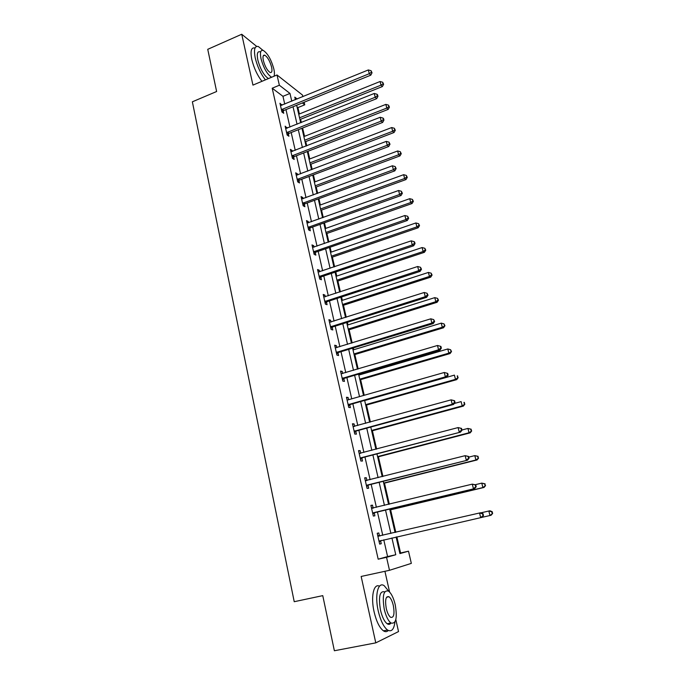 <?xml version="1.0" encoding="UTF-8"?>
<svg xmlns="http://www.w3.org/2000/svg" width="685" height="685" viewBox="0 0 685 685"><rect width="100%" height="100%" fill="white"/><g stroke="black" fill="none" stroke-linecap="round" stroke-linejoin="round"><path stroke-width="1.03" d="M399.817 553.155L408.5 551.185L411.334 563.378L389.491 570.305L386.546 557.325L395.767 554.747L391.923 537.973M256.652 46.392L241.736 34.25L207.743 49.32L216.623 91.507L192.365 101.808L294.225 601.704L322.763 595.633L334.374 650.75L375.782 642.864L398.533 631.57L395.827 619.6M389.602 592.037L384.919 571.299M284.729 104.094L282.965 96.328L272.202 88.211L279.352 85.231L277.023 74.973L302.487 95.061L302.864 96.688M304.149 102.228L304.757 104.831L302.342 102.964M299.379 113.967L297.915 107.596L304.757 104.831M400.562 552.949L396.855 536.843M395.81 532.305L390.621 509.811M389.328 504.203L384.473 483.13M382.932 476.452L378.403 456.784M376.622 449.069L372.4 430.754M370.388 422.028L366.475 405.041M364.232 395.331L360.618 379.644M359.522 374.892L359.3 373.916M358.161 368.975L354.839 354.556M353.725 349.744L353.314 347.946M352.158 342.937L349.119 329.759M347.997 324.895L347.398 322.301M346.233 317.232L343.476 305.262M342.337 300.338L341.558 296.965M340.376 291.844L337.893 281.047M336.746 276.081L335.796 271.945M334.597 266.765L332.379 257.123M331.223 252.097L330.093 247.225M328.886 241.993L326.925 233.474M325.76 228.405L324.467 222.805M323.251 217.522L321.539 210.107M320.357 204.986L318.91 198.684M317.677 193.341L316.213 187.005M315.023 181.833L313.413 174.846M312.172 169.452L310.947 164.169M309.748 158.954L307.985 151.282M306.726 145.854L305.75 141.59M304.534 136.332L302.616 128.009M301.349 122.529L300.604 119.267M297.915 107.596L297.05 106.946M272.202 88.211L378.18 559.183L387.59 556.562L383.78 539.831M382.752 535.319L377.435 511.918M376.39 507.328L371.176 484.355M370.114 479.697L364.985 457.152M363.915 452.417L358.88 430.291M357.793 425.488L352.852 403.765M351.748 398.901L346.893 377.563M345.771 372.64L341.01 351.696M339.88 346.704L335.205 326.146M334.057 321.094L329.468 300.903M328.303 295.8L323.8 275.978M322.626 270.815L318.2 251.344M317.018 246.129L312.668 227.009M311.469 221.743L307.205 202.965M305.998 197.648L301.802 179.213M300.587 173.844L296.468 155.735M295.235 150.315L291.193 132.539M289.952 127.067L285.979 109.609M281.903 105.25L279.959 103.247L281.946 112.032L283.727 113.308L283.196 110.944M287.101 128.206L285.148 126.168L287.152 135.048L288.924 136.255L288.385 133.858M292.367 151.436L292.152 150.503L290.389 149.356L292.426 158.346L294.182 159.468L293.634 157.045M297.692 174.94L297.453 173.887L295.697 172.817L297.752 181.919L299.508 182.955L298.951 180.498M303.078 198.719L302.813 197.545L301.066 196.561L303.147 205.765L304.893 206.716L304.328 204.241M308.533 222.796L308.233 221.486L306.503 220.587L308.61 229.912L310.339 230.776L309.774 228.268M314.055 247.157L313.73 245.718L312 244.913L314.132 254.34L315.853 255.12L315.28 252.577M315.211 252.294L315.074 251.678M319.638 271.825L319.278 270.25L317.566 269.53L319.732 279.078L321.436 279.763L320.854 277.185M320.794 276.911L320.666 276.338M325.298 296.785L324.904 295.072L323.209 294.447L325.392 304.114L327.087 304.705L326.497 302.102M326.437 301.845L326.317 301.306M331.018 322.061L330.598 320.203L328.911 319.672L331.12 329.459L332.807 329.956L332.208 327.319M332.156 327.07L332.045 326.582M336.815 347.646L336.361 345.642L334.682 345.214L336.926 355.121L338.595 355.515L337.996 352.843M337.945 352.621L337.842 352.167M342.688 373.556L342.2 371.407L340.531 371.073L342.8 381.108L344.461 381.399L343.853 378.694M348.631 399.783L348.108 397.488L346.456 397.257L348.751 407.412L350.395 407.601L349.778 404.869M354.642 426.353L354.085 423.895L352.45 423.775L354.779 434.059L356.414 434.144L355.78 431.37M360.738 453.256L360.147 450.636L358.529 450.627L360.884 461.048L362.502 461.014L361.86 458.214M366.912 480.502L366.287 477.728L364.677 477.822L367.066 488.379L368.667 488.234L368.025 485.391M373.145 508.022L372.494 505.153L370.902 505.367L373.325 516.062L374.909 515.805L374.258 512.928M379.447 535.85L378.796 532.947L377.212 533.272L379.67 544.104L381.237 543.727L380.577 540.816M389.491 570.305L361.158 576.453L375.782 642.864M378.18 559.183L386.546 557.325M241.736 34.25L252.945 85.111L277.023 74.973M396.101 537.014L399.92 553.583L408.5 551.185M297.204 99L294.79 97.142L295.389 99.745M296.665 105.267L300.698 122.786M301.957 128.266L306.067 146.11M307.317 151.539L311.504 169.709M312.745 175.095L317.001 193.59M318.234 198.924L322.575 217.761M323.791 223.053L328.209 242.225M329.416 247.465L333.912 266.996M335.102 272.176L339.683 292.067M340.865 297.196L345.531 317.455M346.696 322.524L351.456 343.159M352.604 348.168L357.45 369.181M358.589 374.13L363.521 395.536M364.643 400.417L369.66 422.225M370.773 427.046L375.894 449.257M376.981 454.009L382.196 476.64M383.275 481.324L388.583 504.383M389.645 508.989L395.057 532.476M291.776 101.217L289.986 93.434L279.352 85.231M390.887 533.444L385.501 509.983M384.448 505.376L379.165 482.351M378.094 477.676L372.914 455.08M371.827 450.336L366.74 428.142M365.636 423.33L360.644 401.556M359.522 396.675L354.616 375.294M353.486 370.354L348.674 349.367M347.526 344.358L342.8 323.748M341.635 318.688L337.003 298.454M335.821 293.334L331.266 273.469M330.084 268.289L325.606 248.783M324.407 243.552L320.015 224.397M318.808 219.114L314.492 200.303M313.268 194.968L309.029 176.49M307.796 171.104L303.635 152.969M302.393 147.532L298.309 129.713M297.05 124.242L293.034 106.74M282.965 96.328L289.986 93.434M387.59 556.562L395.767 554.747M280.388 105.113L281.749 104.557M285.551 127.941L286.921 127.401M290.774 151.042L292.152 150.503M296.057 174.41L297.453 173.887M301.409 198.068L302.813 197.545M306.82 222L308.233 221.486M312.3 246.215L313.73 245.718M317.84 270.738L319.278 270.25M323.457 295.552L324.904 295.072M329.134 320.666L330.598 320.203M334.888 346.096L336.361 345.642M340.71 371.844L342.2 371.407M346.601 397.916L348.108 397.488M352.578 424.315L354.085 423.895M358.623 451.047L360.147 450.636M364.745 478.113L366.287 477.728M370.945 505.539L372.494 505.153M377.221 533.307L378.796 532.947M379.661 544.087L381.237 543.727M282.109 109.163L283.89 110.456L370.782 75.17L369.283 73.697L281.415 109.66M371.433 72.208L372.032 72.798L371.056 70.709L371.433 72.208L369.283 73.697L368.342 69.947L280.499 105.61M283.89 110.456L281.972 112.049M370.782 75.17L372.032 72.798M371.056 70.709L368.342 69.947M299.944 119.532L382.401 86.55L380.988 85.163L380.064 81.515L298.728 114.232M299.55 117.803L380.988 85.163L383.061 83.716L383.626 84.272L382.692 82.251L383.061 83.716M380.064 81.515L382.692 82.251M383.626 84.272L382.401 86.55M262.929 50.322L258.365 46.537C254.657 45.664 253.621 49.5 255.257 58.02C257.38 66.582 260.762 73.86 265.403 79.862M254.966 48.01C251.241 47.162 250.179 50.998 251.806 59.509C253.921 68.063 257.303 75.333 261.961 81.309M268.477 78.57L268.451 78.561C264.033 75.718 260.497 69.553 257.843 60.057C256.652 53.91 257.406 51.152 260.077 51.777M274 76.249C274.617 74.699 274.557 72.25 273.82 68.894C271.174 59.458 267.647 53.302 263.22 50.416C260.557 49.782 259.82 52.539 261.011 58.696C263.682 68.192 267.201 74.374 271.594 77.234L271.628 77.242M263.34 60.545C265.052 66.659 267.33 70.641 270.164 72.482C271.902 72.893 272.382 71.103 271.594 67.113C269.881 61.025 267.612 57.06 264.761 55.202C263.04 54.791 262.569 56.572 263.34 60.545M388.789 591.301L384.251 585.752C378.12 581.145 374.532 595.119 378.24 610.994C380.56 620.644 383.66 626.989 387.539 630.029C391.486 632.212 393.952 629.532 394.954 621.971M379.49 586.197C373.71 583.029 370.594 596.746 374.096 611.833C376.399 621.466 379.507 627.803 383.412 630.834C385.295 632.058 386.914 631.93 388.284 630.465M390.989 623.033C389.97 624.506 388.695 624.746 387.171 623.752C384.371 621.569 382.136 617.014 380.466 610.07C378.351 596.686 379.781 590.616 384.764 591.866M395.228 604.727C393.541 597.808 391.306 593.27 388.515 591.104C383.549 589.802 382.136 595.864 384.268 609.299C385.946 616.252 388.172 620.815 390.955 623.007C396.024 624.215 397.446 618.118 395.228 604.727M386.263 608.468C387.35 612.938 388.78 615.883 390.578 617.288C393.832 618.076 394.748 614.154 393.327 605.523C392.24 601.062 390.801 598.133 389.003 596.729C385.792 595.899 384.876 599.812 386.263 608.468M287.315 132.162L289.087 133.369L376.69 98.657L375.2 97.261L286.613 132.65M377.358 95.754L377.949 96.311L377.563 94.795L376.973 94.239L377.358 95.754L375.2 97.261L374.25 93.468L285.688 128.557M289.087 133.369L287.135 134.979M376.69 98.657L377.949 96.311M376.973 94.239L374.25 93.468M292.581 155.427L294.344 156.557L382.658 122.427L381.185 121.125L291.878 155.915M383.352 119.584L383.942 120.106L383.557 118.573L382.966 118.051L383.352 119.584L381.185 121.125L380.218 117.281L290.937 151.77M294.344 156.557L292.384 158.158M382.658 122.427L383.942 120.106M382.966 118.051L380.218 117.281M305.09 141.846L388.19 109.394L386.785 108.084L385.852 104.394L303.875 136.589M304.705 140.202L386.785 108.084L388.875 106.612L389.431 107.134L388.498 105.139L388.875 106.612M385.852 104.394L388.498 105.139M389.431 107.134L388.19 109.394M310.288 164.417L394.046 132.505L392.659 131.28L391.717 127.547L309.089 159.211M309.928 162.859L392.659 131.28L394.757 129.782L395.305 130.278L394.372 128.292L394.757 129.782M391.717 127.547L394.372 128.292M395.305 130.278L394.046 132.505M297.915 178.973L299.662 180.018L388.703 146.496L387.248 145.28L297.196 179.453M389.423 143.713L390.005 144.201L389.029 142.155L389.423 143.713L387.248 145.28L386.272 141.384L296.254 175.266M299.662 180.018L297.684 181.611M388.703 146.496L390.005 144.201M389.029 142.155L386.272 141.384M303.301 202.794L305.048 203.762L394.825 170.856L393.387 169.734L302.59 203.282M395.57 168.133L396.144 168.587L395.176 166.558L395.57 168.133L393.387 169.734L392.394 165.787L301.631 199.044M305.048 203.762L303.053 205.346M394.825 170.856L396.144 168.587M395.176 166.558L392.394 165.787M308.764 226.915L310.493 227.788L401.025 195.525L399.595 194.489L308.036 227.394M401.795 192.87L402.36 193.281L401.393 191.269L401.795 192.87L399.595 194.489L398.601 190.498L307.068 223.096M310.493 227.788L308.49 229.372M401.025 195.525L402.36 193.281M401.393 191.269L398.601 190.498M315.545 187.253L399.98 155.897L398.61 154.75L397.651 150.974L314.355 182.09M315.203 185.781L398.61 154.75L400.708 153.226L401.256 153.688L400.323 151.719L400.708 153.226M397.651 150.974L400.323 151.719M401.256 153.688L399.98 155.897M320.863 210.346L405.982 179.564L404.621 178.511L403.653 174.684L319.69 205.235M320.546 208.968L404.621 178.511L406.727 176.953L407.275 177.381L406.342 175.428L406.727 176.953M403.653 174.684L406.342 175.428M407.275 177.381L405.982 179.564M326.248 233.713L412.053 203.522L410.709 202.546L409.733 198.676L325.075 228.644M325.949 232.42L410.709 202.546L412.824 200.97L413.363 201.364L412.438 199.421L412.824 200.97M409.733 198.676L412.438 199.421M413.363 201.364L412.053 203.522M331.694 257.354L418.201 227.762L416.874 226.881L415.881 222.959L330.538 252.337M331.412 256.156L416.874 226.881L418.997 225.279L419.528 225.639L418.603 223.712L418.997 225.279M415.881 222.959L418.603 223.712M419.528 225.639L418.201 227.762M337.2 281.278L424.417 252.311L423.107 251.515L422.106 247.55L336.052 276.312M336.943 280.174L423.107 251.515L425.248 249.888L425.77 250.205L424.846 248.295L425.248 249.888M422.106 247.55L424.846 248.295M425.77 250.205L424.417 252.311M342.774 305.484L430.719 277.151L429.426 276.449L428.408 272.433L341.644 300.561M342.543 304.483L429.426 276.449L431.567 274.788L432.081 275.07L431.165 273.187L431.567 274.788M428.408 272.433L431.165 273.187M432.081 275.07L430.719 277.151M348.417 329.982L437.09 302.299L435.823 301.7L434.787 297.632L347.295 325.11M348.211 329.074L435.823 301.7L437.972 300.004L438.477 300.253L437.561 298.386L437.972 300.004M434.787 297.632L437.561 298.386M438.477 300.253L437.09 302.299M354.128 354.77L443.546 327.764L442.296 327.259L441.251 323.14L353.015 349.958M353.94 353.965L442.296 327.259L444.95 325.743L444.034 323.894L444.454 325.538M441.251 323.14L444.034 323.894M444.95 325.743L443.546 327.764M359.908 379.858L450.088 353.546L448.846 353.135L447.793 348.965L358.812 375.106M359.745 379.165L448.846 353.135L451.509 351.559L450.593 349.727L451.013 351.388M447.793 348.965L450.593 349.727M451.509 351.559L450.088 353.546M365.756 405.246L456.707 379.644L455.482 379.344L454.412 375.123L364.668 400.554M365.619 404.664L455.482 379.344L458.145 377.692L457.229 375.877L457.666 377.572M457.229 375.877L457.717 376.005M458.145 377.692L456.707 379.644M371.672 430.951L463.403 406.085L462.204 405.888L461.125 401.607L454.283 403.482M371.561 430.48L462.204 405.888L464.867 404.159L463.959 402.369L464.396 404.082M463.959 402.369L464.439 402.455M464.867 404.159L463.403 406.085M377.666 456.972L470.193 432.851L469.011 432.766L467.915 428.433L461.955 430M377.581 456.612L469.011 432.766L471.674 430.968L470.766 429.195L471.212 430.925M470.766 429.195L467.915 428.433L471.237 429.238M471.674 430.968L470.193 432.851M383.737 483.31L477.068 459.969L475.912 459.995L474.799 455.611L468.78 457.126M383.677 483.071L475.912 459.995L478.575 458.119L477.668 456.373L478.113 458.119M477.668 456.373L474.799 455.611L478.13 456.364M478.575 458.119L477.068 459.969M389.876 509.983L484.03 487.437L482.891 487.574L481.769 483.13L475.287 484.697M389.851 509.863L482.891 487.574L485.554 485.614L484.655 483.893L485.108 485.674M484.655 483.893L481.769 483.13L485.108 483.841M485.554 485.614L484.03 487.437M314.287 251.318L316.008 252.106L407.301 220.501L405.888 219.56L313.559 251.797M408.089 217.907L408.654 218.284L407.686 216.289L408.089 217.907L405.888 219.56L404.878 215.518L312.574 247.448M316.008 252.106L313.987 253.681M407.301 220.501L408.654 218.284M407.686 216.289L404.878 215.518M319.878 276.021L321.59 276.714L413.654 245.787L412.259 244.947L319.142 276.5M414.476 243.261L415.024 243.603L414.613 241.976L414.065 241.634L414.476 243.261L412.259 244.947L411.231 240.855L318.148 272.099M321.59 276.714L319.552 278.29M413.654 245.787L415.024 243.603M414.065 241.634L411.231 240.855M325.538 301.032L327.242 301.631L420.093 271.397L418.715 270.652L324.801 301.503M420.933 268.948L421.481 269.248L420.522 267.287L420.933 268.948L418.715 270.652L417.67 266.508L323.791 297.05M327.242 301.631L325.187 303.198M420.093 271.397L421.481 269.248M420.522 267.287L417.67 266.508M331.275 326.351L332.953 326.856L426.609 297.333L425.248 296.691L330.521 326.813M427.483 294.952L428.022 295.218L427.055 293.274L427.483 294.952L425.248 296.691L424.195 292.495L329.502 322.31M332.953 326.856L330.889 328.406M426.609 297.333L428.022 295.218M427.055 293.274L424.195 292.495M337.071 351.979L338.75 352.39L433.211 323.603L431.867 323.063L336.318 352.441M434.11 321.299L434.641 321.513L433.682 319.595L434.11 321.299L431.867 323.063L430.805 318.816L335.29 347.886M338.75 352.39L336.66 353.94M433.211 323.603L434.641 321.513M433.682 319.595L430.805 318.816M342.954 377.94L344.606 378.24L439.898 350.215L438.571 349.787L342.192 378.394M440.823 347.98L441.346 348.16L440.917 346.439L440.387 346.259L440.823 347.98L438.571 349.787L437.492 345.48L341.147 373.779M344.606 378.24L342.5 379.781M439.898 350.215L441.346 348.16M440.387 346.259L437.492 345.48M348.896 404.218L350.54 404.415L446.671 377.17L445.37 376.853L348.134 404.672M447.622 375.012L445.37 376.853L444.274 372.486L447.707 373.402L447.185 373.274L447.622 375.012L448.144 375.149L447.707 373.402M347.466 400.04L444.274 372.486L447.185 373.274M350.54 404.415L348.425 405.948M446.671 377.17L448.144 375.149M354.924 430.831L356.551 430.925L453.53 404.475L452.246 404.27L354.154 431.276M454.515 402.403L452.246 404.27L451.141 399.852L454.583 400.725L454.069 400.639L454.515 402.403L455.028 402.489L454.583 400.725M353.075 426.541L451.141 399.852L454.069 400.639M356.551 430.925L354.41 432.449M353.049 426.412L353.957 426.541M453.53 404.475L455.028 402.489M361.021 457.785L460.483 432.149L360.242 458.231M461.502 430.154L459.224 432.055L458.094 427.577L461.553 428.408L461.048 428.365L461.502 430.154L461.998 430.197L461.553 428.408M359.163 453.436L458.094 427.577L461.048 428.365M362.639 457.768L360.481 459.284M359.103 453.17L360.336 453.359M460.483 432.149L461.998 430.197M367.203 485.083L467.53 460.183L366.415 485.519M468.574 458.274L466.288 460.209L465.149 455.671L468.608 456.458L468.12 456.458L468.574 458.274L469.062 458.265L468.608 456.458M365.319 480.664L465.149 455.671L468.12 456.458M368.804 484.954L366.629 486.461M365.225 480.271L366.8 480.536M467.53 460.183L469.062 458.265M373.462 512.731L474.662 488.593L372.666 513.168M475.741 486.77L473.446 488.739L472.29 484.141L475.767 484.877L475.279 484.929L475.741 486.77L476.229 486.71L475.767 484.877M371.553 508.253L472.29 484.141L475.279 484.929M375.046 512.491L372.854 513.99M371.433 507.713L373.351 508.065M474.662 488.593L476.229 486.71M483.482 515.548L483.019 513.681L482.54 513.793L483.011 515.651L483.482 515.548L481.897 517.38L379.002 541.176M483.011 515.651L480.707 517.663L479.534 512.996L480.733 512.74L483.019 513.681M377.88 536.192L479.534 512.996L482.54 513.793M381.28 540.405L379.165 541.869M377.726 535.516L380.115 535.927M481.923 517.355L489.972 515.514L488.825 511.01L480.947 512.834M492.635 513.476L491.085 515.257L489.972 515.514L492.635 513.476L492.181 511.678L491.736 511.781L492.19 513.579M491.736 511.781L488.825 511.01L489.946 510.779L492.181 511.678M281.603 109.489L283.384 110.773M286.801 132.479L288.573 133.686M292.067 155.743L293.831 156.874M297.393 179.282L299.148 180.335M302.779 203.111L304.525 204.07M308.233 227.223L309.971 228.096M313.756 251.626L315.477 252.414M319.347 276.329L321.051 277.023M324.998 301.332L326.702 301.931M330.727 326.651L332.413 327.147M336.523 352.278L338.202 352.681M342.397 378.231L344.058 378.531M348.34 404.51L349.984 404.707M354.359 431.113L355.994 431.207M359.419 453.47L359.89 453.47M360.456 458.068L362.074 458.051M365.576 480.707L366.312 480.656M366.629 485.357L368.23 485.228M371.818 508.296L373.171 508.107M372.888 513.005L374.472 512.765M378.137 536.244L379.713 535.901M379.225 541.013L380.791 540.653M263.228 55.862L264.761 55.202M268.451 78.561L271.594 77.234M386.571 597.234L389.003 596.729M387.171 623.752L390.955 623.007M387.539 630.029L383.412 630.834M314.184 251.361L315.905 252.149M319.664 276.115L321.376 276.808M325.221 301.177L326.916 301.777M330.846 326.557L332.533 327.062M336.549 352.253L338.227 352.664"/></g></svg>
